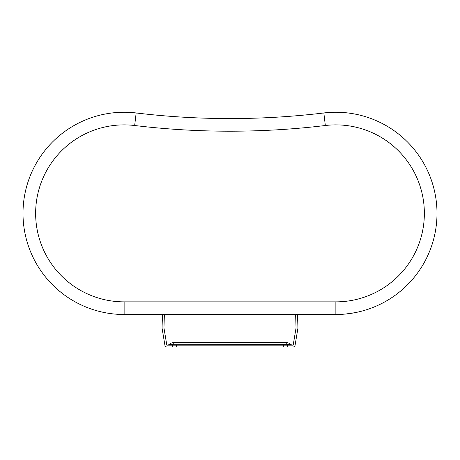 <?xml version="1.0" encoding="UTF-8"?>
<svg xmlns="http://www.w3.org/2000/svg" width="460" height="460" viewBox="0 0 460 460"><rect width="100%" height="100%" fill="white"/><g stroke="black" fill="none" stroke-linecap="round" stroke-linejoin="round"><path stroke-width="0.69" d="M286.252 345.144L286.252 342.614A6.319 6.319 0 0 1 290.812 344.557L173.748 344.707L173.748 342.614A6.319 6.319 0 0 0 169.188 344.557L167.82 345.144M170.332 344.638L171.781 344.69L170.332 344.638M293.221 344.879A0.316 0.316 0 0 1 292.911 345.144A0.316 0.316 0 0 0 293.221 344.879L296.039 327.98A0.316 0.316 0 0 0 296.044 327.928A0.316 0.316 0 0 1 296.039 327.98A0.316 0.316 0 0 0 296.044 327.928L295.625 314.502M164.375 314.502L163.955 327.917A0.316 0.316 0 0 0 163.961 327.98A0.316 0.316 0 0 1 163.955 327.917A0.316 0.316 0 0 0 163.961 327.98L166.779 344.879A0.316 0.316 0 0 0 167.089 345.144A0.316 0.316 0 0 1 166.779 344.879A0.316 0.316 0 0 0 167.089 345.144L172.483 345.144L172.483 347.035L167.089 347.035A2.214 2.214 0 0 1 164.904 345.19L162.087 328.291A2.214 2.214 0 0 1 162.058 327.859L162.478 314.502M290.185 347.035L283.728 347.035L283.728 345.144L172.483 345.144M297.522 314.502L297.942 327.859A2.214 2.214 0 0 1 297.913 328.291L295.096 345.19A2.214 2.214 0 0 1 292.911 347.035L290.921 347.035M134.659 125.511A88.487 88.487 0 0 0 35.638 213.371A88.487 88.487 0 0 0 124.131 301.863L335.869 301.863A88.487 88.487 0 0 0 424.2 208.098A88.487 88.487 0 0 0 325.341 125.511A801.337 801.337 0 0 1 134.659 125.511L136.16 112.965A788.693 788.693 0 0 0 323.84 112.965A101.131 101.131 0 0 1 437 213.371A101.131 101.131 0 0 1 335.869 314.502L124.131 314.502A101.131 101.131 0 0 1 23 213.371A101.131 101.131 0 0 1 136.16 112.965A788.693 788.693 0 0 0 323.84 112.965A101.131 101.131 0 0 1 437 213.371A101.131 101.131 0 0 1 335.869 314.502L337.45 314.49M345.351 314.059L354.792 312.719M114.649 314.059C100.389 312.041 100.389 312.041 114.649 314.059M287.54 344.701A4.422 4.422 0 0 1 288.535 345.144M173.748 345.144L173.748 344.707L169.188 344.557M292.911 345.144L283.728 345.144M176.272 345.144L176.272 347.035L283.728 347.035M176.272 347.035L172.483 347.035M287.517 345.144L287.517 347.035M170.252 344.638L172.46 344.701M124.131 301.863L124.131 314.502A101.131 101.131 0 0 1 23 213.371M323.84 112.965L325.341 125.511M335.869 314.502L335.869 301.863M286.252 342.614L173.748 342.614M290.812 344.557L292.18 345.144"/></g></svg>
